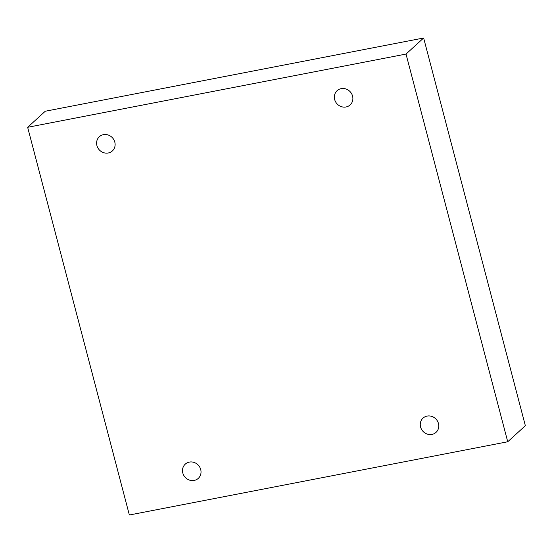 <?xml version="1.0" encoding="UTF-8"?>
<svg xmlns="http://www.w3.org/2000/svg" width="553" height="553" viewBox="0 0 553 553"><rect width="100%" height="100%" fill="white"/><g stroke="black" fill="none" stroke-linecap="round" stroke-linejoin="round"><path stroke-width="0.83" d="M423.639 37.998L45.27 111.236L27.65 127.301L129.361 515.002L507.73 441.764L525.35 425.699L423.639 37.998L406.02 54.07L27.65 127.301M507.73 441.764L406.02 54.07M114.803 142.086A9.643 8.938 -132.4 0 0 99.36 136.695A9.643 8.938 -132.4 0 0 99.257 149.842A9.643 8.938 -132.4 0 0 112.356 150.948A9.643 8.938 -132.4 0 0 114.803 142.086M352.565 96.07A9.643 8.938 -132.4 0 0 337.116 90.678A9.643 8.938 -132.4 0 0 337.012 103.826A9.643 8.938 -132.4 0 0 350.118 104.932A9.643 8.938 -132.4 0 0 352.565 96.07M438.467 423.515A9.643 8.938 -132.4 0 0 423.024 418.123A9.643 8.938 -132.4 0 0 422.921 431.271A9.643 8.938 -132.4 0 0 436.02 432.377A9.643 8.938 -132.4 0 0 438.467 423.515M200.711 469.532A9.643 8.938 -132.4 0 0 185.262 464.14A9.643 8.938 -132.4 0 0 185.158 477.287A9.643 8.938 -132.4 0 0 198.264 478.393A9.643 8.938 -132.4 0 0 200.711 469.532"/></g></svg>
